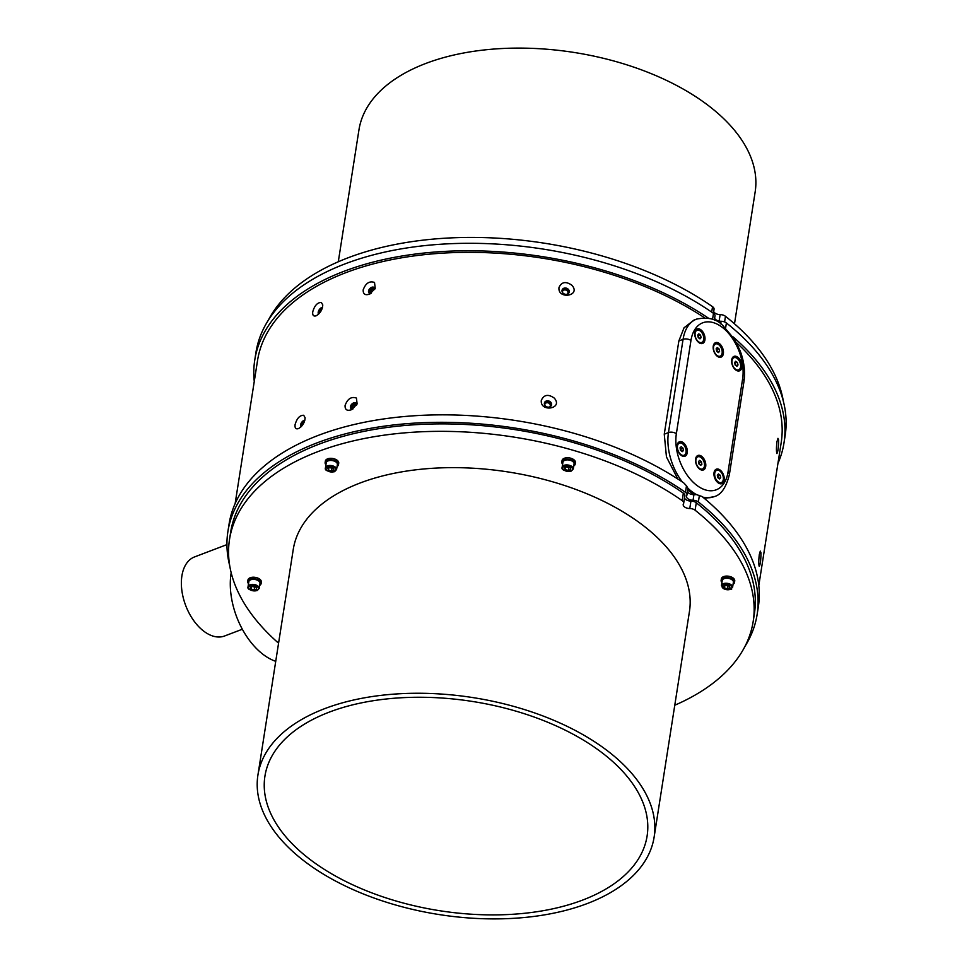 <?xml version="1.0" encoding="UTF-8"?>
<svg xmlns="http://www.w3.org/2000/svg" width="967" height="967" viewBox="0 0 967 967"><rect width="100%" height="100%" fill="white"/><g stroke="black" fill="none" stroke-linecap="round" stroke-linejoin="round"><path stroke-width="1.45" d="M654.127 837.096L689.447 611.482A200.52 109.791 -171.1 0 0 508.34 471.993A200.52 109.791 -171.1 0 0 293.255 549.437L257.923 775.051A200.52 109.791 8.9 0 1 473.008 697.606A200.52 109.791 8.9 0 1 654.127 837.096A200.52 109.791 8.9 0 1 587.247 903.553A200.52 109.791 8.9 0 1 366.372 895.152A200.52 109.791 8.9 0 1 257.923 775.051M338.498 464.668L338.728 463.181A6.769 3.711 -171.1 0 0 332.612 458.467A6.769 3.711 -171.1 0 0 325.359 461.09L325.13 462.577A6.769 3.711 8.9 0 1 332.382 459.966A6.769 3.711 8.9 0 1 338.498 464.668A6.769 3.711 8.9 0 1 337.06 466.517M575.196 464.1L575.425 462.601A6.769 3.711 -171.1 0 0 569.321 457.899A6.769 3.711 -171.1 0 0 562.057 460.51L561.827 462.008A6.769 3.711 8.9 0 1 569.08 459.385A6.769 3.711 8.9 0 1 575.196 464.1A6.769 3.711 8.9 0 1 573.769 465.949M734.497 582.424L734.739 580.937A6.769 3.711 -171.1 0 0 730.206 576.586A6.769 3.711 -171.1 0 0 721.37 578.834L721.128 580.333A6.769 3.711 8.9 0 1 729.964 578.073A6.769 3.711 8.9 0 1 734.497 582.424A6.769 3.711 8.9 0 1 733.071 584.273M247.733 581.481L247.963 579.982A6.769 3.711 8.9 0 1 255.228 577.372A6.769 3.711 8.9 0 1 261.332 582.086L261.102 583.572A6.769 3.711 -171.1 0 0 254.986 578.87A6.769 3.711 -171.1 0 0 247.733 581.481A6.769 3.711 -171.1 0 0 248.531 583.681M278.569 643.188A265.018 145.123 8.9 0 1 229.517 539.453A265.018 145.123 8.9 0 1 404.641 432.865A265.018 145.123 8.9 0 1 682.182 500.616A5.633 3.082 8.9 0 1 683.693 503.191A5.633 3.082 8.9 0 1 683.451 503.831A5.633 3.082 -171.1 0 0 683.21 504.484A5.633 3.082 -171.1 0 0 689.773 508.533A5.633 3.082 8.9 0 1 695.104 510.213A265.018 145.123 8.9 0 1 753.184 621.467A265.018 145.123 8.9 0 1 674.773 705.233M713.428 313.32L714.057 309.271A5.633 3.082 -171.1 0 0 712.546 306.696A265.018 145.123 -171.1 0 0 457.729 237.628A265.018 145.123 -171.1 0 0 268.173 320.464M783.33 401.136A265.018 145.123 -171.1 0 0 725.468 316.294A5.633 3.082 -171.1 0 0 720.137 314.613A5.633 3.082 8.9 0 1 713.706 311.555M734.497 323.812L755.154 191.95A200.52 109.791 -171.1 0 0 646.693 71.848A200.52 109.791 -171.1 0 0 425.818 63.447A200.52 109.791 -171.1 0 0 358.95 129.904L338.293 261.767M582.593 900.096A193.412 105.899 8.9 0 1 369.551 891.997A193.412 105.899 8.9 0 1 264.934 776.15A193.412 105.899 8.9 0 1 472.404 701.45A193.412 105.899 8.9 0 1 647.104 835.996A193.412 105.899 8.9 0 1 582.593 900.096M329.832 467.557A2.828 1.547 -171.1 0 0 330.472 467.798A2.828 1.547 -171.1 0 0 332.358 467.992M329.747 467.593L332.007 468.258L331.572 471.062L328.502 470.143L327.861 468.306L330.303 467.375L333.373 468.294L334.002 470.131L331.572 471.062M328.84 467.931L328.502 470.143M336.589 469.527L337.386 464.498A5.633 3.082 -171.1 0 0 333.603 460.872A5.633 3.082 -171.1 0 0 326.242 462.746L325.456 467.786A5.633 3.082 8.9 0 1 332.817 465.901A5.633 3.082 8.9 0 1 336.589 469.527L334.364 471.751C327.487 471.63 324.513 470.313 325.456 467.786M325.927 464.776A6.769 3.711 8.9 0 1 325.13 462.577M566.529 466.988A2.828 1.547 -171.1 0 0 567.17 467.23A2.828 1.547 -171.1 0 0 569.055 467.412M569.261 467.472L566.444 467.013M568.705 467.69L568.27 470.482L570.699 469.551L570.071 467.714L567 466.807L564.559 467.726L565.199 469.575L565.55 467.351M568.27 470.482L565.199 469.575M573.298 468.959L574.084 463.918A5.633 3.082 -171.1 0 0 573.987 463.036A5.633 3.082 -171.1 0 0 568.197 459.905A5.633 3.082 -171.1 0 0 562.939 462.178L562.153 467.206A5.633 3.082 8.9 0 1 567.411 464.946A5.633 3.082 8.9 0 1 573.201 468.076A5.633 3.082 8.9 0 1 573.298 468.959L571.074 471.183C564.184 471.062 561.211 469.732 562.153 467.206M562.625 464.196A6.769 3.711 8.9 0 1 561.936 463.06A6.769 3.711 8.9 0 1 561.827 462.008M725.83 585.313A2.828 1.547 -171.1 0 0 726.483 585.555A2.828 1.547 -171.1 0 0 728.369 585.748M725.758 585.337L728.018 586.014L727.571 588.806L724.501 587.9L723.872 586.062L726.302 585.132L729.372 586.05L730.012 587.888L727.571 588.806M724.851 585.688L724.501 587.9M732.599 587.283L733.385 582.255A5.633 3.082 -171.1 0 0 728.296 578.326A5.633 3.082 -171.1 0 0 722.24 580.502L721.455 585.543A5.633 3.082 8.9 0 1 727.51 583.367A5.633 3.082 8.9 0 1 732.599 587.283C729.408 589.592 735.706 589.411 725.262 589.483L721.455 585.543M721.926 582.533A6.769 3.711 8.9 0 1 721.128 580.333M229.747 565.864A267.847 146.658 8.9 0 1 227.898 531.56A267.847 146.658 8.9 0 1 404.931 423.836A267.847 146.658 8.9 0 1 685.458 492.36A5.633 3.082 8.9 0 1 686.969 494.923A5.633 3.082 8.9 0 1 686.715 495.575A5.633 3.082 -171.1 0 0 686.473 496.228A5.633 3.082 -171.1 0 0 693.049 500.277A5.633 3.082 8.9 0 1 698.367 501.958A267.847 146.658 8.9 0 1 757.137 614.444A267.847 146.658 8.9 0 1 744.892 646.536M684.503 498.017A5.633 3.082 -171.1 0 0 690.946 501.075A5.633 3.082 8.9 0 1 696.276 502.755A265.018 145.123 8.9 0 1 754.357 614.009L753.184 621.467M229.517 539.453L230.69 531.995A265.018 145.123 8.9 0 1 405.814 425.407A265.018 145.123 8.9 0 1 683.355 493.158A5.633 3.082 8.9 0 1 684.866 495.733L683.693 503.191M687.477 491.623A5.633 3.082 8.9 0 0 693.919 494.681A5.633 3.082 -171.1 0 0 693.919 494.681L696.566 494.633L702.078 496.53A267.847 146.658 8.9 0 1 758.309 606.986L757.137 614.444M227.898 531.56L229.07 524.102A267.847 146.658 8.9 0 1 404.194 416.547A267.847 146.658 8.9 0 1 683.814 482.968L686.485 485.809L685.458 492.36M693.049 500.277L693.919 494.681A265.018 145.123 -171.1 0 0 690.825 492.312L687.646 489.737L687.851 488.166L686.485 485.809M777.927 463.423A267.847 146.658 -171.1 0 0 783.995 442.898L785.168 435.44A267.847 146.658 -171.1 0 0 726.398 322.954A5.633 3.082 -171.1 0 0 721.08 321.274A5.633 3.082 8.9 0 1 714.637 318.216M783.995 442.898A267.847 146.658 -171.1 0 0 732.793 336.649M708.63 318.288A267.847 146.658 -171.1 0 0 429.3 252.52A267.847 146.658 -171.1 0 0 254.768 360.014A267.847 146.658 -171.1 0 0 254.261 381.421M714.335 320.15L715 315.919A5.633 3.082 -171.1 0 0 713.489 313.356A267.847 146.658 -171.1 0 0 432.962 244.832A267.847 146.658 -171.1 0 0 255.929 352.556L254.768 360.014M235.138 503.577L257.548 360.449A265.018 145.123 8.9 0 1 428.889 254.212A265.018 145.123 8.9 0 1 704.605 317.805M736.334 342.487A265.018 145.123 8.9 0 1 781.215 442.463L758.805 585.579M776.972 441.677C776.296 447.588 776.271 451.553 776.888 453.559C777.988 451.891 778.568 447.37 778.628 439.973L777.964 438.329L776.972 441.677M759.313 554.49C758.624 560.401 758.599 564.365 759.228 566.36C760.328 564.704 760.908 560.183 760.956 552.786L760.292 551.13L759.313 554.49M677.831 479.003L666.456 456.944L664.256 434.183L668.463 432.587A5.633 3.082 8.9 0 1 676.356 433.724A39.466 23.837 69.2 0 0 697.074 485.543A39.466 23.837 69.2 0 0 728.018 472.101A5.633 3.082 8.9 0 1 729.384 474.567L743.986 381.349A5.633 3.082 8.9 0 0 742.62 378.871A39.466 23.837 69.2 0 0 721.89 327.051A39.466 23.837 69.2 0 0 690.958 340.493L676.356 433.724M682.327 481.953A45.111 27.245 -110.8 0 1 668.463 432.587L683.065 339.357A45.111 27.245 -110.8 0 1 696.542 319.122L693.871 320.137L684.044 327.801L678.858 340.952L664.256 434.183M303.686 415.266C299.758 415.23 296.881 418.36 295.08 424.658C294.717 428.163 295.89 429.457 298.598 428.55C302.623 426.06 304.798 422.458 305.113 417.744L303.686 415.266M321.358 302.453C317.418 302.429 314.553 305.56 312.74 311.845C312.377 315.351 313.55 316.656 316.269 315.75C320.295 313.248 322.47 309.645 322.773 304.943L321.358 302.453M374.519 282.461C369.454 280.72 365.671 283.198 363.181 289.882C363.036 294.27 365.272 295.636 369.89 294.004L375.232 288.347L374.519 282.461M356.424 398.066C351.347 396.325 347.564 398.803 345.074 405.487C344.929 409.875 347.165 411.253 351.783 409.609L357.125 403.964L356.424 398.066M571.981 285.313C565.949 281.083 561.609 281.82 558.986 287.525C557.56 299.867 581.288 296.035 571.981 285.313M554.309 398.114C548.277 393.883 543.95 394.621 541.315 400.338C539.888 412.667 563.616 408.848 554.309 398.114M694.004 494.463L690.825 492.312A265.018 145.123 -171.1 0 0 687.73 490.039M275.728 661.331A62.021 37.459 -110.8 0 1 231.077 573.371L231.173 572.754M544.844 405.27A2.816 2.345 -159.7 0 1 548.374 402.925A2.816 2.345 -159.7 0 1 549.522 407.01M551.275 405.693A3.723 3.094 20.3 0 0 548.736 401.934A3.723 3.094 20.3 0 0 544.373 403.13M544.361 403.191A3.723 3.094 20.3 0 0 547.201 406.986A3.723 3.094 20.3 0 0 551.468 405.282A3.723 3.094 20.3 0 0 549.051 401.087A3.723 3.094 20.3 0 0 544.481 402.695A3.723 3.094 20.3 0 0 544.361 403.191M562.504 292.469A2.816 2.345 -159.7 0 1 566.033 290.112A2.816 2.345 -159.7 0 1 567.182 294.198M568.934 292.88A3.723 3.094 20.3 0 0 566.408 289.121A3.723 3.094 20.3 0 0 562.032 290.33M562.02 290.39A3.723 3.094 20.3 0 0 564.861 294.173A3.723 3.094 20.3 0 0 569.128 292.469A3.723 3.094 20.3 0 0 566.71 288.275A3.723 3.094 20.3 0 0 562.153 289.882A3.723 3.094 20.3 0 0 562.02 290.39M352.737 408.993A2.816 1.837 133.3 0 1 352.387 407.603A2.816 1.837 133.3 0 1 354.14 405.076A2.816 1.837 133.3 0 1 356.593 404.895M356.424 403.662A3.723 2.43 -46.7 0 0 353.33 404.411A3.723 2.43 -46.7 0 0 351.335 407.518A3.723 2.43 -46.7 0 0 351.492 408.896M356.557 405.113A3.723 2.43 -46.7 0 0 356.061 403.142A3.723 2.43 -46.7 0 0 352.81 403.299A3.723 2.43 -46.7 0 0 350.441 406.672A3.723 2.43 -46.7 0 0 350.961 408.57A3.723 2.43 -46.7 0 0 352.943 408.956M370.832 293.388A2.816 1.837 133.3 0 1 370.482 291.986A2.816 1.837 133.3 0 1 372.247 289.471A2.816 1.837 133.3 0 1 374.7 289.29M374.531 288.057A3.723 2.43 -46.7 0 0 371.437 288.807A3.723 2.43 -46.7 0 0 369.442 291.901A3.723 2.43 -46.7 0 0 369.587 293.291M374.664 289.508A3.723 2.43 -46.7 0 0 374.156 287.537A3.723 2.43 -46.7 0 0 370.917 287.695A3.723 2.43 -46.7 0 0 368.548 291.055A3.723 2.43 -46.7 0 0 369.056 292.965A3.723 2.43 -46.7 0 0 371.038 293.352M322.132 308.715A3.723 1.849 -59.2 0 0 319.412 312.97A3.723 1.849 -59.2 0 0 319.376 313.308M322.458 307.724A3.723 1.849 -59.2 0 0 319.956 308.799A3.723 1.849 -59.2 0 0 318.203 312.244A3.723 1.849 -59.2 0 0 318.627 314.082M304.46 421.527A3.723 1.849 -59.2 0 0 301.752 425.77A3.723 1.849 -59.2 0 0 301.716 426.109M304.786 420.524A3.723 1.849 -59.2 0 0 302.296 421.6A3.723 1.849 -59.2 0 0 300.532 425.045A3.723 1.849 -59.2 0 0 300.967 426.894M242.354 629.239L224.61 635.984A42.294 25.541 -110.8 0 1 204.097 631.427A42.294 25.541 -110.8 0 1 181.832 590.281A42.294 25.541 -110.8 0 1 194.536 556.932L226.931 544.614M702.779 497.111A45.111 27.245 -110.8 0 0 714.021 496.675L704.387 498.44M680.345 454.647A6.527 3.941 69.2 0 0 683.621 455.445A6.527 3.941 69.2 0 0 683.838 455.348M679.197 443.176A6.527 3.941 69.2 0 0 678.979 443.249A6.527 3.941 69.2 0 0 677.057 446.017M680.599 454.333A6.527 3.941 69.2 0 0 684.056 455.276A6.527 3.941 69.2 0 0 685.422 447.781A6.527 3.941 69.2 0 0 679.414 443.079A6.527 3.941 69.2 0 0 677.432 448.011A6.527 3.941 69.2 0 0 680.599 454.333M680.49 450.259L680.055 447.757L681.288 446.669L682.968 448.096L683.415 450.598L682.182 451.686L680.49 450.259M680.877 448.893L681.094 450.151A2.272 1.366 69.2 0 0 680.139 448.289L680.877 448.893L682.968 448.096M681.143 450.803A2.272 1.366 69.2 0 0 681.094 450.151L681.227 450.876M681.675 451.263L683.415 450.598M698.017 341.847A6.527 3.941 69.2 0 0 698.138 341.943A6.527 3.941 69.2 0 0 701.28 342.632A6.527 3.941 69.2 0 0 701.498 342.536M696.869 330.363A6.527 3.941 69.2 0 0 696.651 330.436A6.527 3.941 69.2 0 0 694.729 333.204M698.573 341.774A6.527 3.941 69.2 0 0 701.716 342.463A6.527 3.941 69.2 0 0 703.082 334.969A6.527 3.941 69.2 0 0 697.074 330.267A6.527 3.941 69.2 0 0 695.116 335.428A6.527 3.941 69.2 0 0 698.573 341.774M698.259 337.616L697.691 335.102L698.827 333.857L700.543 335.126L701.111 337.628L699.975 338.873L698.259 337.616M698.44 335.924L698.73 337.181A2.272 1.366 69.2 0 0 697.763 335.428L700.543 335.126M698.803 338.027A2.272 1.366 69.2 0 0 698.73 337.181L698.948 338.124M699.238 338.341L701.111 337.628M734.908 369.249A6.527 3.941 69.2 0 0 735.234 369.479A6.527 3.941 69.2 0 0 738.184 370.047A6.527 3.941 69.2 0 0 738.401 369.95M733.772 357.778A6.527 3.941 69.2 0 0 733.554 357.85A6.527 3.941 69.2 0 0 731.632 360.606M735.657 369.321A6.527 3.941 69.2 0 0 738.619 369.877A6.527 3.941 69.2 0 0 739.985 362.383A6.527 3.941 69.2 0 0 733.977 357.681A6.527 3.941 69.2 0 0 732.043 362.976A6.527 3.941 69.2 0 0 735.657 369.321M735.21 365.115L734.569 362.613L735.657 361.271L737.386 362.444L738.026 364.946L736.939 366.288L735.21 365.115M735.283 363.241L735.609 364.486A2.272 1.366 69.2 0 0 734.63 362.806L737.386 362.444M735.706 365.453A2.272 1.366 69.2 0 0 735.609 364.486L735.887 365.574M736.068 365.695L738.026 364.946M698.803 468.354A6.527 3.941 69.2 0 0 702.066 469.14A6.527 3.941 69.2 0 0 702.284 469.055M697.654 456.883A6.527 3.941 69.2 0 0 697.437 456.944A6.527 3.941 69.2 0 0 695.515 459.712M699.129 468.113A6.527 3.941 69.2 0 0 702.501 468.983A6.527 3.941 69.2 0 0 703.867 461.477A6.527 3.941 69.2 0 0 697.872 456.787A6.527 3.941 69.2 0 0 695.889 461.779A6.527 3.941 69.2 0 0 699.129 468.113M698.972 464.015L698.488 461.501L699.709 460.377L701.401 461.755L701.885 464.257L700.664 465.393L698.972 464.015M699.298 462.552L699.54 463.809A2.272 1.366 69.2 0 0 698.585 461.984L699.298 462.552L701.401 461.755M699.6 464.523A2.272 1.366 69.2 0 0 699.54 463.809L699.685 464.595M700.108 464.934L701.885 464.257M716.462 355.542A6.527 3.941 69.2 0 0 716.644 355.687A6.527 3.941 69.2 0 0 719.738 356.339A6.527 3.941 69.2 0 0 719.956 356.243M715.314 344.071A6.527 3.941 69.2 0 0 715.096 344.143A6.527 3.941 69.2 0 0 713.175 346.911M717.079 355.518A6.527 3.941 69.2 0 0 720.173 356.17A6.527 3.941 69.2 0 0 721.539 348.676A6.527 3.941 69.2 0 0 715.532 343.974A6.527 3.941 69.2 0 0 713.573 349.172A6.527 3.941 69.2 0 0 717.079 355.518M716.728 351.347L716.136 348.833L717.26 347.564L718.977 348.797L719.569 351.311L718.445 352.58L716.728 351.347M716.196 349.111L718.977 348.797M716.873 349.595L717.405 351.843M717.671 352.036L719.569 351.311M717.26 351.734A2.272 1.366 69.2 0 0 717.176 350.852A2.272 1.366 69.2 0 0 716.196 349.123M719.315 343.503A7.736 4.666 69.2 0 0 713.211 346.44A7.736 4.666 69.2 0 0 716.801 355.868A7.736 4.666 69.2 0 0 723.316 353.982A7.736 4.666 69.2 0 0 719.315 343.503M701.655 456.315A7.736 4.666 69.2 0 0 695.551 459.252A7.736 4.666 69.2 0 0 699.141 468.681A7.736 4.666 69.2 0 0 705.656 466.783A7.736 4.666 69.2 0 0 701.655 456.315M737.773 357.21A7.736 4.666 69.2 0 0 731.668 360.147A7.736 4.666 69.2 0 0 735.258 369.575A7.736 4.666 69.2 0 0 741.774 367.678A7.736 4.666 69.2 0 0 737.773 357.21M700.87 329.795A7.736 4.666 69.2 0 0 694.765 332.733A7.736 4.666 69.2 0 0 698.355 342.161A7.736 4.666 69.2 0 0 704.87 340.275A7.736 4.666 69.2 0 0 700.87 329.795M720.101 470.022A7.736 4.666 69.2 0 0 713.997 472.948A7.736 4.666 69.2 0 0 717.587 482.388A7.736 4.666 69.2 0 0 724.102 480.49A7.736 4.666 69.2 0 0 720.101 470.022M683.198 442.608A7.736 4.666 69.2 0 0 677.105 445.545A7.736 4.666 69.2 0 0 680.683 454.973A7.736 4.666 69.2 0 0 687.199 453.076A7.736 4.666 69.2 0 0 683.198 442.608M252.435 586.461A2.828 1.547 -171.1 0 0 253.076 586.703A2.828 1.547 -171.1 0 0 254.962 586.896M252.351 586.486L255.167 586.957M251.106 589.048L254.176 589.955L256.618 589.036L255.977 587.199L252.907 586.28L250.477 587.211L251.106 589.048L251.456 586.836M254.611 587.162L254.176 589.955M259.204 588.432L259.99 583.403A5.633 3.082 -171.1 0 0 256.944 580.019A5.633 3.082 -171.1 0 0 250.731 579.789A5.633 3.082 -171.1 0 0 248.845 581.65L248.06 586.691A5.633 3.082 8.9 0 1 249.933 584.817A5.633 3.082 8.9 0 1 256.146 585.059A5.633 3.082 8.9 0 1 259.204 588.432L256.98 590.656C250.09 590.535 247.117 589.217 248.06 586.691M259.676 585.422A6.769 3.711 -171.1 0 0 261.102 583.572M718.421 478.097A2.272 1.366 69.2 0 0 718.348 477.263A2.272 1.366 69.2 0 0 717.381 475.51L718.554 478.194M719.581 478.955L717.865 477.686L717.296 475.172L718.445 473.939L720.161 475.208L720.729 477.722L719.581 478.955M718.868 478.423L720.729 477.722M718.058 476.006L720.161 475.208M718.167 481.832A6.527 3.941 69.2 0 0 721.334 482.545A6.527 3.941 69.2 0 0 722.7 475.039A6.527 3.941 69.2 0 0 716.692 470.349A6.527 3.941 69.2 0 0 714.734 475.486A6.527 3.941 69.2 0 0 718.167 481.832M716.487 470.433A6.527 3.941 69.2 0 0 716.257 470.506A6.527 3.941 69.2 0 0 714.275 473.685A6.527 3.941 69.2 0 0 717.309 481.651A6.527 3.941 69.2 0 0 717.732 482.001A6.527 3.941 69.2 0 0 720.899 482.702A6.527 3.941 69.2 0 0 721.116 482.618M332.515 466.795A4.968 2.72 -171.1 0 0 326.109 469.225A4.968 2.72 -171.1 0 0 334.183 471.63A4.968 2.72 -171.1 0 0 332.515 466.795M572.464 468.632A4.968 2.72 -171.1 0 0 564.39 466.227A4.968 2.72 -171.1 0 0 566.058 471.062A4.968 2.72 -171.1 0 0 572.464 468.632M725.359 589.399A4.968 2.72 -171.1 0 0 731.765 586.957A4.968 2.72 -171.1 0 0 723.691 584.564A4.968 2.72 -171.1 0 0 725.359 589.399M699.395 495.394L698.367 501.958M719.134 321.068L720.137 314.613M724.585 321.938L725.468 316.294M711.7 312.123L712.546 306.696M725.613 328.018L726.398 322.954M720.669 323.848L721.08 321.274M712.534 319.412L713.489 313.356M678.858 340.952L683.065 339.357A5.633 3.082 8.9 0 1 690.958 340.493M728.018 472.101L742.62 378.871M696.566 494.633A45.111 27.245 -110.8 0 1 687.851 488.166M690.946 501.075L689.773 508.533M683.355 493.158L682.182 500.616M696.276 502.755L695.104 510.213M250.296 585.712A4.968 2.72 -171.1 0 0 251.964 590.547A4.968 2.72 -171.1 0 0 258.37 588.105A4.968 2.72 -171.1 0 0 250.296 585.712M687.888 489.048L686.969 494.923M696.542 319.122C707.953 316.813 716.716 318.965 722.869 325.553L734.618 339.49L740.178 350.912C744.106 361.477 745.388 371.63 743.986 381.349M714.021 496.675C720.995 495.031 726.12 487.658 729.384 474.567M715.931 480.43L717.309 481.651M714.069 475.51L714.275 473.685"/></g></svg>

